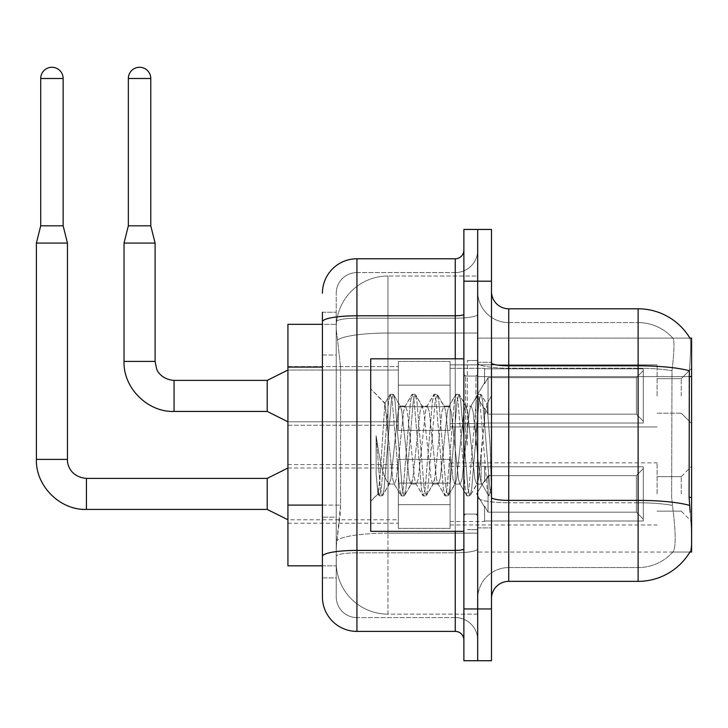 <?xml version="1.0" encoding="UTF-8"?>
<svg xmlns="http://www.w3.org/2000/svg" width="728" height="728" viewBox="0 0 728 728"><rect width="100%" height="100%" fill="white"/><g stroke="black" fill="none" stroke-linecap="round" stroke-linejoin="round"><path stroke-width="0.55" stroke-dasharray="3.64 2.73" d="M691.6 395.914L691.6 368.313L691.6 395.914M681.253 395.914L681.253 378.66L681.253 395.914M691.6 493.903L691.6 466.302L691.6 493.903M681.253 493.903L681.253 476.649L681.253 493.903M398.334 395.914L398.334 430.421L398.334 395.914M287.924 395.914L287.924 366.584L287.924 395.914M398.334 493.903L398.334 459.395L398.334 493.903M287.924 493.903L287.924 464.573L287.924 493.903M450.086 395.914L450.086 430.421L450.086 395.914M450.086 493.903L450.086 459.395L450.086 493.903M657.102 395.914L657.102 364.865L657.102 395.914M657.102 493.903L657.102 462.853L657.102 493.903M322.422 505.095L340.549 505.095L340.213 514.086L336.436 545.135L340.549 505.095L340.549 367.085L340.549 505.095L287.924 505.095L287.924 565.838L336.345 565.838L336.227 562.389A51.752 51.752 0 0 0 387.979 614.141L477.686 614.141L477.686 533.151L477.686 614.141L387.979 614.141L387.979 533.151L387.979 614.141A51.752 51.752 0 0 1 336.227 562.389L336.227 551.86L336.345 565.838L322.422 565.838L322.422 355.009L322.422 517.171L336.227 517.171L336.227 577.914L322.422 577.914L322.422 556.401A34.498 5.988 180 0 1 356.929 550.404L455.255 550.404L455.255 631.394A8.627 8.627 0 0 1 463.882 640.021L463.882 250.141L463.882 640.021M336.436 545.135L336.227 551.86L336.436 545.135M689.907 338.12L672.836 338.12L689.907 338.12A60.378 60.378 0 0 1 690.035 338.338C691.072 341.15 690.836 351.952 689.343 370.752C690.836 351.988 691.072 341.186 690.035 338.338A60.378 60.378 0 0 0 689.907 338.12L477.686 338.12L691.6 338.12L691.6 552.042L477.686 552.042L477.686 497.37L477.686 552.042L689.907 552.042L672.836 552.042L673.291 551.524L672.836 552.042L689.907 552.042L690.208 551.524C691.946 547.019 691.946 533.97 690.208 512.357C691.946 533.942 691.946 546.992 690.208 551.524A60.378 60.378 0 0 1 638.119 581.363L508.736 581.363L508.736 308.799A17.254 17.254 0 0 1 491.482 291.546L491.482 362.826L491.482 291.546M691.6 376.613L477.686 376.613L477.686 497.37L477.686 338.12L477.686 376.613L689.097 376.613L689.097 497.37L690.208 512.357M477.686 276.021L477.686 533.151L477.686 276.021L387.979 276.021L477.686 276.021M336.3 325.034C335.99 327.009 336.418 331.995 337.574 339.985L340.549 367.085L337.574 339.985C336.418 331.986 335.99 326.999 336.3 325.034L336.345 324.324L336.3 325.034A51.752 51.752 0 0 1 387.979 276.021A51.752 51.752 0 0 0 336.3 325.034A51.752 51.752 0 0 1 387.979 276.021L387.979 333.042L477.686 333.042L387.979 333.042L387.979 276.021M322.422 355.009L336.227 355.009L336.227 517.171L336.227 312.248L336.227 355.009L322.422 355.009L322.422 324.324L336.345 324.324L287.924 324.324L287.924 505.095M491.482 445.081L491.482 362.271L491.482 527.882L491.482 395.732L491.482 495.941L488.57 495.559L487.196 489.125L479.889 401.037L478.059 394.221L476.239 401.037L468.932 489.125L467.112 495.941L465.283 489.125L457.976 401.037L456.156 394.221L454.327 401.037L447.028 489.125L445.199 495.941L443.37 489.125L436.072 401.037L434.243 394.221L432.423 401.037L425.116 489.125L423.286 495.941L421.466 489.125L414.159 401.037L412.339 394.221L410.51 401.037L403.203 489.125L401.383 495.941L399.554 489.125L392.256 401.037L390.426 394.221L388.597 401.037L381.299 489.125L379.47 495.941L379.024 495.559L377.65 489.125L376.121 474.037L376.121 435.726L377.568 445.081C380.708 466.047 384.175 478.469 387.979 482.336L387.979 445.081L387.979 482.336L389.061 484.075L387.979 482.336C384.175 478.469 380.708 466.047 377.568 445.081L376.121 435.726L380.389 489.125L382.209 495.941L380.389 489.125L376.121 435.726L376.121 474.037L377.95 493.711L376.121 474.037L377.65 489.125L379.47 495.941L381.299 489.125L388.597 401.037L390.426 394.221L392.256 401.037L399.554 489.125L400.937 495.559L393.957 483.592L392.711 478.851L384.848 403.412L379.925 478.824L377.95 493.711L379.024 495.559L377.95 493.711L370.725 501.328L370.725 445.081L370.725 531.34L370.725 358.822L370.725 501.328L378.241 493.812L379.925 478.824L384.848 403.412L389.981 394.603L384.848 403.412L370.725 388.834L385.194 403.294L387.979 432.905L387.979 445.081L387.979 432.905L392.711 478.851L393.957 483.592L401.383 495.941L403.203 489.125L410.51 401.037L411.884 394.603L404.914 406.57L403.667 411.311L396.36 478.851L394.531 484.075L396.36 478.851L403.667 411.311L404.914 406.57L412.339 394.221L414.159 401.037L421.466 489.125L422.841 495.559L415.87 483.592L414.614 478.851L407.316 411.311L405.487 406.078L407.316 411.311L414.614 478.851L415.87 483.592L423.286 495.941L425.116 489.125L432.423 401.037L433.797 394.603L426.817 406.57L425.571 411.311L418.272 478.851L416.443 484.075L418.272 478.851L425.571 411.311L426.817 406.57L434.243 394.221L436.072 401.037L443.37 489.125L444.753 495.559L437.774 483.592L436.527 478.851L429.22 411.311L427.4 406.078L429.22 411.311L436.527 478.851L437.774 483.592L445.199 495.941L447.028 489.125L454.327 401.037L455.71 394.603L448.73 406.57L447.483 411.311L440.176 478.851L438.356 484.075L440.176 478.851L447.483 411.311L448.73 406.57L456.156 394.221L457.976 401.037L465.283 489.125L466.657 495.559L459.686 483.592L458.44 478.851L451.132 411.311L449.303 406.078L451.132 411.311L458.44 478.851L459.686 483.592L467.112 495.941L468.932 489.125L476.239 401.037L477.614 394.603L470.643 406.57L469.387 411.311L462.089 478.851L460.26 484.075L462.089 478.851L469.387 411.311L470.643 406.57L478.059 394.221L479.889 401.037L487.196 489.125L488.57 495.559L481.135 482.482C479.707 476.285 478.223 463.818 476.694 445.081L473.045 411.311L471.216 406.078L473.045 411.311L476.694 445.081C478.223 463.818 479.707 476.285 481.135 482.482L481.135 456.802L484.62 416.853L487.105 404.659L490.117 445.081L491.482 495.795L491.482 362.271L491.482 527.882L491.482 395.732L491.482 491.964L490.117 445.081L487.105 404.659L480.799 394.221L478.979 401.037L471.671 489.125L469.851 495.941L468.022 489.125L460.715 401.037L458.895 394.221L457.066 401.037L449.768 489.125L447.938 495.941L446.109 489.125L438.811 401.037L436.982 394.221L435.162 401.037L427.855 489.125L426.026 495.941L424.206 489.125L416.898 401.037L415.078 394.221L413.249 401.037L405.942 489.125L404.122 495.941L402.293 489.125L394.995 401.037L393.166 394.221L391.336 401.037L384.038 489.125L382.655 495.559L379.47 495.941L382.655 495.559L384.038 489.125L391.336 401.037L393.166 394.221L390.426 394.221L393.611 394.603L394.995 401.037L402.293 489.125L404.122 495.941L401.383 495.941L404.568 495.559L405.942 489.125L413.249 401.037L415.078 394.221L412.339 394.221L415.524 394.603L416.898 401.037L424.206 489.125L426.026 495.941L423.286 495.941L426.481 495.559L427.855 489.125L435.162 401.037L436.982 394.221L434.243 394.221L437.428 394.603L438.811 401.037L446.109 489.125L447.938 495.941L445.199 495.941L448.384 495.559L449.768 489.125L457.066 401.037L458.895 394.221L456.156 394.221L459.341 394.603L460.715 401.037L468.022 489.125L469.851 495.941L467.112 495.941L470.297 495.559L471.671 489.125L478.979 401.037L480.799 394.221L478.059 394.221L481.244 394.603L482.628 401.037L489.926 489.125L491.482 495.941L488.57 495.559L481.135 482.482L481.135 484.075L481.135 456.802L478.524 478.851L477.268 483.592L476.694 484.075L474.865 478.851L467.567 411.311L465.738 406.078L463.909 411.311L456.611 478.851L454.782 484.075L452.962 478.851L445.654 411.311L444.408 406.57L443.834 406.078L442.005 411.311L434.698 478.851L432.878 484.075L431.049 478.851L423.751 411.311L421.921 406.078L420.092 411.311L412.794 478.851L410.965 484.075L409.145 478.851L401.838 411.311L400.009 406.078L398.189 411.311L390.881 478.851L389.061 484.075L394.531 484.075L389.061 484.075L382.655 495.559L389.635 483.592L390.881 478.851L398.189 411.311L400.009 406.078L405.487 406.078L400.009 406.078L393.611 394.603L400.591 406.57L401.838 411.311L409.145 478.851L410.965 484.075L416.443 484.075L410.965 484.075L404.568 495.559L411.548 483.592L412.794 478.851L420.092 411.311L421.921 406.078L427.4 406.078L421.921 406.078L415.524 394.603L422.495 406.57L423.751 411.311L431.049 478.851L432.878 484.075L438.356 484.075L432.878 484.075L426.481 495.559L433.451 483.592L434.698 478.851L442.005 411.311L443.834 406.078L449.303 406.078L443.834 406.078L437.428 394.603L444.408 406.57L445.654 411.311L452.962 478.851L454.782 484.075L460.26 484.075L454.782 484.075L448.384 495.559L455.364 483.592L456.611 478.851L463.909 411.311L465.738 406.078L471.216 406.078L465.738 406.078L459.341 394.603L466.32 406.57L467.567 411.311L474.865 478.851L476.694 484.075L482.2 484.138L481.599 483.601L482.2 484.138L491.482 473.318L491.482 362.271L491.482 445.081M477.686 445.081L477.686 360.551L477.686 445.081M467.33 445.081L467.33 360.551L467.33 445.081M673.291 512.357C675.83 533.942 675.83 547.001 673.291 551.524A46.574 46.574 0 0 1 638.119 567.567L508.736 567.567L508.736 512.357L508.736 567.567L638.119 567.567A46.574 46.574 0 0 0 673.291 551.524C675.83 547.019 675.83 533.97 673.291 512.357L671.625 497.37L671.999 370.752C674.228 352.006 674.565 341.195 673.027 338.338A46.574 46.574 0 0 0 638.119 322.595A46.574 46.574 0 0 1 673.027 338.338C674.565 341.168 674.228 351.97 671.999 370.752L671.625 497.37L673.291 512.357M477.686 512.357L477.686 362.826L477.686 512.357M491.482 598.616L491.482 362.826L491.482 598.616A17.254 17.254 0 0 1 508.736 581.363M477.686 291.546L477.686 362.826L477.686 291.546A31.049 31.049 0 0 0 508.736 322.595A31.049 31.049 0 0 1 477.686 291.546A31.049 31.049 0 0 0 508.736 322.595L508.736 502.775A31.049 5.396 0 0 1 477.686 497.379A31.049 5.396 0 0 0 508.736 502.775L508.736 322.595L638.119 322.595L508.736 322.595M477.686 281.19L477.686 229.438L491.482 229.438L491.482 281.19L477.686 281.19L477.686 229.438L463.882 229.438L463.882 281.19L477.686 281.19L477.686 608.963L477.686 281.19M463.882 281.19L463.882 660.724L477.686 660.724L477.686 608.963L477.686 660.724L491.482 660.724L491.482 281.19M508.736 308.799L638.119 308.799L638.119 365.82A60.378 10.483 180 0 1 689.343 370.752L689.097 376.613L671.625 376.613L689.097 376.613M477.686 598.616A31.049 31.049 0 0 1 508.736 567.567A31.049 31.049 0 0 0 477.686 598.616A31.049 31.049 0 0 1 508.736 567.567M322.422 577.914L336.227 577.914L336.227 517.171L322.422 517.171M322.422 596.887A34.498 34.498 0 0 0 356.929 631.394L356.929 617.59A20.703 20.703 0 0 1 336.227 596.887L336.227 321.785L336.227 596.887A20.703 20.703 0 0 0 356.929 617.59L455.255 617.59L455.255 562.389L455.255 617.59L356.929 617.59L356.929 552.807L455.255 552.807L455.255 562.389L455.255 552.807A22.422 3.895 0 0 0 477.686 548.912L477.686 314.296L477.686 548.912A22.422 3.895 0 0 1 455.255 552.807L455.255 318.191L455.255 552.807L356.929 552.807L356.929 272.572L455.255 272.572A22.422 22.422 0 0 0 477.686 250.141L477.686 314.296L477.686 250.141A22.422 22.422 0 0 1 455.255 272.572L455.255 318.191L455.255 272.572A22.422 22.422 0 0 0 477.686 250.141M463.882 445.081L463.882 358.822L463.882 445.081M336.227 293.266A20.703 20.703 0 0 1 356.929 272.572A20.703 20.703 0 0 0 336.227 293.266L336.227 321.785L336.227 293.266A20.703 20.703 0 0 1 356.929 272.572L356.929 562.389L356.929 258.768L455.255 258.768L455.255 550.404A8.627 1.502 0 0 0 463.882 548.912M356.929 631.394L455.255 631.394M322.422 312.248L336.227 312.248L322.422 312.248L322.422 556.401M356.929 272.572L455.255 272.572M477.686 640.021A22.422 22.422 0 0 0 455.255 617.59A22.422 22.422 0 0 1 477.686 640.021A22.422 22.422 0 0 0 455.255 617.59M63.136 225.817L63.136 78.497L63.136 225.817L63.136 78.497L40.713 78.497L63.136 78.497A11.211 11.211 0 0 0 51.925 67.276A11.211 11.211 0 0 0 40.713 78.497A11.211 11.211 0 0 1 51.925 67.276A11.211 11.211 0 0 1 63.136 78.497A11.211 11.211 0 0 0 51.925 67.276A11.211 11.211 0 0 0 40.713 78.497A11.211 11.211 0 0 1 51.925 67.276A11.211 11.211 0 0 1 63.136 78.497L63.136 225.817L40.713 225.817L63.136 225.817L40.713 225.817L63.136 225.817L40.713 225.817L63.136 225.817L40.713 225.817L51.925 225.817L40.713 225.817L36.4 243.07L67.449 243.07L36.4 243.07L67.449 243.07L36.4 243.07L67.449 243.07L36.4 243.07L67.449 243.07L36.4 243.07L36.4 459.395L36.4 243.07L36.4 459.395L36.4 243.07L67.449 243.07L67.449 459.395L67.449 243.07L67.449 459.395L67.449 243.07L63.136 225.817L67.449 243.07M643.297 493.903L643.297 521.011L484.584 521.011L643.297 521.011L643.297 519.255L636.399 512.157L636.399 493.903L636.399 512.157L643.297 519.255L643.297 521.011L484.584 521.011L484.584 521.503L484.584 506.078L488.033 512.157L636.399 512.157L488.033 512.157L488.033 475.648L484.584 481.718L488.033 475.648L636.399 475.648L488.033 475.648L484.584 481.718L484.584 466.794L643.297 466.794L643.297 521.011L643.297 468.55L636.399 475.648L643.297 468.55L643.297 519.255L636.399 512.157L636.399 475.648L636.399 512.157L643.297 519.255L643.297 521.011L484.584 521.011L643.297 521.011L643.297 468.55L636.399 475.648L488.033 475.648L636.399 475.648L643.297 468.55L643.297 521.011L484.584 521.011L484.584 521.503L484.584 506.078L484.584 521.011L643.297 521.011L643.297 519.255L636.399 512.157L488.033 512.157L484.584 506.078L484.584 507.134L484.584 506.078L488.033 512.157L488.033 475.648L484.584 481.718L488.033 475.648L636.399 475.648L636.399 493.903L636.399 475.648L488.033 475.648L484.584 481.718L484.584 466.302L484.584 481.718L488.033 475.648L636.399 475.648L643.297 468.55L636.399 475.648L636.399 512.157L636.399 475.648L488.033 475.648L484.584 481.718L484.584 466.794L643.297 466.794L643.297 521.011L484.584 521.011L484.584 521.503L484.584 506.078L484.584 521.011L643.297 521.011L643.297 468.55L636.399 475.648L643.297 468.55L643.297 521.011L643.297 493.903L643.297 519.255L636.399 512.157L643.297 519.255L643.297 521.011L643.297 468.55L636.399 475.648L636.399 512.157L488.033 512.157L636.399 512.157L636.399 475.648L488.033 475.648L636.399 475.648L643.297 468.55L643.297 521.011L484.584 521.011L484.584 521.503L484.584 506.078L484.584 507.134L484.584 506.078L488.033 512.157L488.033 475.648L488.033 493.903L488.033 475.648L488.033 493.903L488.033 475.648L484.584 481.718L484.584 466.302L484.584 481.718L488.033 475.648L488.033 512.157L484.584 506.078L484.584 521.503L484.584 506.078L484.584 507.134L484.584 506.078L488.033 512.157L636.399 512.157L643.297 519.255L636.399 512.157L488.033 512.157L488.033 493.903L488.033 512.157L484.584 506.078L484.584 521.011L484.584 506.078L484.584 507.134L484.584 506.078L488.033 512.157L636.399 512.157L636.399 493.903L636.399 512.157L643.297 519.255L643.297 466.794L643.297 493.903L643.297 466.794L484.584 466.794L643.297 466.794L643.297 493.903L643.297 466.794L484.584 466.794L484.584 466.302L484.584 481.718L484.584 466.794L643.297 466.794L643.297 493.903L643.297 466.794L484.584 466.794L484.584 481.718L484.584 466.794L643.297 466.794L643.297 493.903L643.297 466.794L484.584 466.794L484.584 466.302L484.584 466.794L643.297 466.794L643.297 493.903M267.221 478.378L86.432 478.378L267.221 478.378L287.924 468.022L267.221 478.378L86.432 478.378L86.432 509.427L86.432 478.378L86.432 509.427L86.432 478.378L86.432 509.427L86.432 478.378L86.432 509.427L86.432 478.378L267.221 478.378L287.924 468.022L267.221 478.378L267.221 509.427L267.221 478.378L267.221 509.427L267.221 478.378L267.221 509.427L267.221 478.378L267.221 509.427L267.221 478.378L267.221 509.427L287.924 519.774L398.334 519.774M63.136 78.497L40.713 78.497L40.713 225.817L36.4 243.07M450.086 504.677L450.086 459.395L450.086 528.401L450.086 504.677L398.334 504.677L450.086 504.677L450.086 483.128L398.334 483.128L398.334 459.395L398.334 483.128L450.086 483.128L450.086 528.401L450.086 504.677L398.334 504.677L398.334 528.401L398.334 504.677L450.086 504.677L450.086 483.128L398.334 483.128L398.334 528.401L398.334 504.677L450.086 504.677L450.086 528.401L450.086 504.677L398.334 504.677L398.334 528.401L398.334 504.677L450.086 504.677L450.086 459.395L450.086 528.401L450.086 504.677L398.334 504.677L398.334 528.401L398.334 504.677L450.086 504.677L450.086 483.128L398.334 483.128L398.334 528.401L398.334 459.395L398.334 483.128L450.086 483.128L450.086 459.395L450.086 528.401L450.086 504.677L398.334 504.677L398.334 459.395L398.334 483.128L450.086 483.128L398.334 483.128L398.334 504.677L398.334 459.395L398.334 483.128L450.086 483.128L450.086 459.395L450.086 504.677M150.778 78.497L150.778 225.817L150.778 78.497L128.346 78.497A11.211 11.211 0 0 1 139.558 67.276A11.211 11.211 0 0 1 150.778 78.497A11.211 11.211 0 0 0 139.558 67.276A11.211 11.211 0 0 0 128.346 78.497A11.211 11.211 0 0 1 139.558 67.276A11.211 11.211 0 0 1 150.778 78.497L150.778 225.817L128.346 225.817L150.778 225.817L128.346 225.817L150.778 225.817L128.346 225.817L139.558 225.817L128.346 225.817L124.033 243.07L155.091 243.07L124.033 243.07L155.091 243.07L124.033 243.07L155.091 243.07L124.033 243.07L124.033 361.416L124.033 243.07L124.033 361.416L155.091 361.416L155.091 243.07L124.033 243.07L128.346 225.817L124.033 243.07M643.297 395.914L643.297 423.023L484.584 423.023L643.297 423.023L643.297 421.266L636.399 414.168L636.399 395.914L636.399 414.168L643.297 421.266L643.297 423.023L484.584 423.023L484.584 423.514L484.584 408.099L488.033 414.168L636.399 414.168L488.033 414.168L488.033 377.659L484.584 383.738L488.033 377.659L636.399 377.659L488.033 377.659L484.584 383.738L484.584 368.805L643.297 368.805L643.297 423.023L643.297 370.561L636.399 377.659L643.297 370.561L643.297 421.266L636.399 414.168L636.399 377.659L636.399 414.168L643.297 421.266L643.297 423.023L484.584 423.023L643.297 423.023L643.297 370.561L636.399 377.659L488.033 377.659L636.399 377.659L643.297 370.561L643.297 423.023L484.584 423.023L484.584 423.514L484.584 408.099L484.584 423.023L643.297 423.023L643.297 421.266L636.399 414.168L488.033 414.168L484.584 408.099L484.584 409.145L484.584 408.099L488.033 414.168L488.033 377.659L484.584 383.738L488.033 377.659L636.399 377.659L636.399 395.914L636.399 377.659L488.033 377.659L484.584 383.738L484.584 368.313L484.584 383.738L488.033 377.659L636.399 377.659L643.297 370.561L636.399 377.659L636.399 414.168L636.399 377.659L488.033 377.659L488.033 395.914L488.033 377.659L488.033 395.914L488.033 377.659L488.033 395.914L488.033 377.659L484.584 383.738L484.584 368.805L643.297 368.805L643.297 423.023L643.297 370.561L636.399 377.659L643.297 370.561L643.297 423.023L484.584 423.023L484.584 423.514L484.584 408.099L484.584 423.514L484.584 408.099L484.584 409.145L484.584 408.099L488.033 414.168L636.399 414.168L643.297 421.266L636.399 414.168L488.033 414.168L488.033 395.914L488.033 414.168L484.584 408.099L484.584 423.023L484.584 408.099L484.584 409.145L484.584 408.099L488.033 414.168L636.399 414.168L636.399 395.914L636.399 414.168L643.297 421.266L643.297 368.805L643.297 395.914L643.297 368.805L484.584 368.805L484.584 368.313L484.584 383.738L484.584 368.805L643.297 368.805L643.297 395.914L643.297 368.805L484.584 368.805L484.584 383.738L484.584 368.805L643.297 368.805L643.297 395.914L643.297 368.805L484.584 368.805L484.584 368.313L484.584 368.805L643.297 368.805L643.297 395.914M267.221 395.914L267.221 411.438L267.221 380.389L267.221 411.438L267.221 380.389L267.221 411.438L267.221 380.389L267.221 411.438L287.924 421.794L398.334 421.794L287.924 421.794L398.334 421.794L287.924 421.794L267.221 411.438L174.065 411.438L174.065 380.389L174.065 411.438L174.065 380.389L174.065 411.438L174.065 380.389L174.065 395.914L174.065 380.389L267.221 380.389L267.221 395.914M128.346 78.497L128.346 225.817M450.086 406.688L450.086 361.416L450.086 430.421L450.086 406.688L398.334 406.688L450.086 406.688L450.086 385.139L398.334 385.139L398.334 361.416L398.334 385.139L450.086 385.139L450.086 430.421L450.086 406.688L398.334 406.688L398.334 430.421L398.334 406.688L450.086 406.688L450.086 385.139L398.334 385.139L398.334 430.421L398.334 406.688L450.086 406.688L450.086 430.421L450.086 406.688L398.334 406.688L398.334 430.421L398.334 406.688L450.086 406.688L450.086 361.416L450.086 430.421L450.086 406.688L398.334 406.688L398.334 430.421L398.334 361.416L398.334 385.139L450.086 385.139L398.334 385.139L398.334 406.688L398.334 361.416L398.334 385.139L450.086 385.139L450.086 361.416L450.086 406.688M40.713 78.497L40.713 225.817M488.033 512.157L488.033 493.903L488.033 512.157L484.584 506.078L484.584 507.134L484.584 506.078L488.033 512.157L636.399 512.157L488.033 512.157L488.033 493.903L488.033 512.157M398.334 483.128L398.334 459.395L398.334 483.128L450.086 483.128L398.334 483.128L398.334 504.677L398.334 483.128M636.399 493.903L636.399 475.648L636.399 493.903M267.221 380.389L174.065 380.389C162.289 379.597 157.284 371.535 156.593 368.814L155.091 361.416L155.091 243.07L155.091 361.416L124.033 361.416L155.091 361.416L124.033 361.416L155.091 361.416L124.033 361.416L155.091 361.416L156.593 368.814C157.284 371.535 162.289 379.597 174.065 380.389L267.221 380.389L287.924 370.042L398.334 370.042L287.924 370.042L398.334 370.042L287.924 370.042L267.221 380.389L287.924 370.042M488.033 414.168L488.033 395.914L488.033 414.168L484.584 408.099L484.584 409.145L484.584 408.099L488.033 414.168L636.399 414.168L488.033 414.168L488.033 395.914L488.033 414.168M398.334 385.139L398.334 361.416L398.334 385.139L450.086 385.139L398.334 385.139L398.334 406.688L398.334 385.139M636.399 395.914L636.399 377.659L636.399 395.914M491.482 483.401L490.845 489.125L489.016 495.941L490.845 489.125L491.482 483.401L491.482 473.318L482.2 484.138L476.694 484.075L470.297 495.559L477.268 483.592L478.524 478.851L484.62 416.853L487.105 404.659L481.244 394.603L482.628 401.037L489.926 489.125L491.482 495.795L491.482 483.401M463.882 531.34L370.725 531.34L370.725 358.822L463.882 358.822M387.979 533.151A51.752 8.991 180 0 0 336.846 540.749A51.752 8.991 180 0 1 387.979 533.151L477.686 533.151L387.979 533.151L387.979 333.042L387.979 533.151M691.6 497.37L689.097 497.37M337.574 339.985A51.752 8.991 180 0 1 387.979 333.042A51.752 8.991 180 0 0 337.574 339.985M336.227 562.389A51.752 51.752 0 0 0 387.979 614.141M322.422 367.085L287.924 367.085M491.482 362.826A17.254 2.994 0 0 0 508.736 365.82L638.119 365.82L638.119 567.567L638.119 322.595A46.574 46.574 0 0 1 673.027 338.338A46.574 46.574 0 0 0 638.119 322.595L638.119 368.213A46.574 8.09 180 0 1 671.999 370.752A46.574 8.09 180 0 0 638.119 368.213L638.119 502.775A46.574 8.09 180 0 1 672.281 505.369A46.574 8.09 180 0 0 638.119 502.775L638.119 581.363M689.534 505.369A60.378 10.483 180 0 0 638.119 500.382L508.736 500.382A17.254 2.994 0 0 1 491.482 497.379M491.482 608.963L463.882 608.963M638.119 368.213L508.736 368.213A31.049 5.396 0 0 1 477.686 362.826A31.049 5.396 0 0 0 508.736 368.213L638.119 368.213M638.119 502.775L508.736 502.775L638.119 502.775M322.422 321.785A34.498 5.988 180 0 1 356.929 315.788L455.255 315.788A8.627 1.502 0 0 0 463.882 314.296M455.255 531.34L455.255 358.822M356.929 318.191L455.255 318.191A22.422 3.895 0 0 0 477.686 314.296A22.422 3.895 0 0 1 455.255 318.191L356.929 318.191A20.703 3.595 180 0 0 336.227 321.785A20.703 3.595 180 0 1 356.929 318.191M356.929 552.807A20.703 3.595 180 0 0 336.227 556.401A20.703 3.595 180 0 1 356.929 552.807M356.929 617.59A20.703 20.703 0 0 1 336.227 596.887M36.427 459.395L67.449 459.395L36.427 459.395M287.924 519.774L267.221 509.427L86.432 509.427L267.221 509.427L287.924 519.774L267.221 509.427L86.432 509.427L86.432 478.405M67.449 459.395L36.4 459.395M465.611 445.081L465.611 376.076L465.611 445.081M475.957 445.081L475.957 376.076L475.957 445.081M681.253 378.66L691.6 368.313L681.253 378.66L691.6 368.313L681.253 378.66L657.102 378.66L681.253 378.66M657.102 476.649L681.253 476.649L657.102 476.649L681.253 476.649L657.102 476.649L681.253 476.649L691.6 466.302M287.924 366.584L398.334 366.584L287.924 366.584M287.924 464.573L398.334 464.573M398.334 361.416L450.086 361.416L398.334 361.416M398.334 459.395L450.086 459.395L398.334 459.395M450.086 364.865L657.102 364.865L450.086 364.865M450.086 462.853L657.102 462.853M657.102 511.156L681.253 511.156L657.102 511.156L681.253 511.156L657.102 511.156L681.253 511.156L691.6 521.503M657.102 413.167L681.253 413.167L691.6 423.514L681.253 413.167L691.6 423.514L681.253 413.167L657.102 413.167M450.086 524.952L657.102 524.952M450.086 426.963L657.102 426.963L450.086 426.963M398.334 528.401L450.086 528.401L398.334 528.401M398.334 430.421L450.086 430.421L398.334 430.421M287.924 523.232L398.334 523.232M287.924 425.243L398.334 425.243L287.924 425.243M477.686 362.271L491.482 362.271L477.686 362.271M467.33 529.611L477.686 529.611L467.33 529.611M477.686 376.076L463.882 376.076L477.686 376.076M477.686 514.086L463.882 514.086L477.686 514.086M467.33 360.551L477.686 360.551L467.33 360.551M477.686 527.882L491.482 527.882L477.686 527.882M450.086 521.503L484.584 521.503M484.584 507.134L476.631 493.903L484.584 480.671L476.631 493.903L484.584 507.134L476.631 493.903L484.584 480.671L476.631 493.903L484.584 507.134L476.631 493.903L484.584 480.671M450.086 466.302L484.584 466.302M287.924 468.022L398.334 468.022M450.086 423.514L484.584 423.514L450.086 423.514M476.631 395.914L484.584 382.682L476.631 395.914L484.584 409.145L476.631 395.914L484.584 382.682L476.631 395.914L484.584 409.145L476.631 395.914M150.778 225.817L155.091 243.07M450.086 368.313L484.584 368.313L450.086 368.313M267.221 509.427L86.432 509.427M267.221 411.438L174.065 411.438L267.221 411.438L287.924 421.794M155.091 361.416L156.593 368.814C157.284 371.535 162.289 379.597 174.065 380.389M465.611 376.076L463.882 374.347L465.611 376.076L475.957 376.076L477.686 374.347L475.957 376.076L465.611 376.076M465.611 514.086L475.957 514.086L477.686 515.806L475.957 514.086L465.611 514.086L463.882 515.806L465.611 514.086M486.704 404.459L491.482 395.732L486.704 404.459"/><path stroke-width="1.09" d="M690.208 512.357L689.097 497.37L689.343 370.752A60.378 10.483 180 0 0 638.119 365.82L638.119 308.799A60.378 60.378 0 0 1 690.035 338.338A60.378 60.378 0 0 0 638.119 308.799A60.378 60.378 0 0 1 689.907 338.12L691.6 338.12L691.6 552.042L689.907 552.042L690.208 551.524A60.378 60.378 0 0 1 638.119 581.363L508.736 581.363A17.254 17.254 0 0 0 491.482 598.616M322.422 324.324L287.924 324.324L287.924 565.838L322.422 565.838L322.422 596.887L322.422 324.324M477.686 608.963L477.686 660.724L491.482 660.724L491.482 608.963L477.686 608.963L477.686 660.724L463.882 660.724L463.882 608.963L477.686 608.963L477.686 281.19L477.686 608.963M463.882 608.963L463.882 229.438L477.686 229.438L477.686 281.19L477.686 229.438L491.482 229.438L491.482 608.963M689.907 338.12A60.378 60.378 0 0 0 638.119 308.799L508.736 308.799A17.254 17.254 0 0 1 491.482 291.546A17.254 17.254 0 0 0 508.736 308.799L508.736 581.363M322.422 293.266A34.498 34.498 0 0 1 356.929 258.768A34.498 34.498 0 0 0 322.422 293.266A34.498 34.498 0 0 1 356.929 258.768L356.929 631.394L455.255 631.394L455.255 531.34M356.929 258.768L455.255 258.768A8.627 8.627 0 0 0 463.882 250.141A8.627 8.627 0 0 1 455.255 258.768A8.627 8.627 0 0 0 463.882 250.141M322.422 355.009L322.422 312.248M322.422 577.914L322.422 517.171M463.882 640.021A8.627 8.627 0 0 0 455.255 631.394M356.929 631.394A34.498 34.498 0 0 1 322.422 596.887M63.136 225.817L40.713 225.817L40.713 78.497A11.211 11.211 0 0 1 51.925 67.276A11.211 11.211 0 0 1 63.136 78.497L63.136 225.817L67.449 243.07L67.449 459.395C67.076 466.293 72.063 477.231 86.432 478.378L86.432 509.4C60.015 510.374 35.454 485.813 36.4 459.395L36.4 243.07L67.449 243.07M287.924 519.774L267.221 509.427L267.221 478.378L287.924 468.022M150.778 225.817L128.346 225.817L128.346 78.497A11.211 11.211 0 0 1 139.558 67.276A11.211 11.211 0 0 1 150.778 78.497L150.778 225.817L155.091 243.07L155.091 361.416L156.593 368.814C157.284 371.535 162.289 379.597 174.065 380.389L174.065 411.438C147.657 412.385 123.096 387.824 124.033 361.416L124.033 243.07L155.091 243.07M287.924 421.794L267.221 411.438L267.221 380.389L287.924 370.042M463.882 358.822L370.725 358.822L370.725 531.34L463.882 531.34M691.6 497.37L689.097 497.37M691.6 376.613L689.097 376.613M322.422 367.085L287.924 367.085M322.422 505.095L287.924 505.095M638.119 581.363L638.119 365.82L508.736 365.82A17.254 2.994 -0 0 1 491.482 362.826M689.534 505.369A60.378 10.483 180 0 0 638.119 500.382L508.736 500.382A17.254 2.994 0 0 1 491.482 497.379M491.482 281.19L463.882 281.19M463.882 548.912A8.627 1.502 0 0 1 455.255 550.404L356.929 550.404A34.498 5.988 180 0 0 322.422 556.401M322.422 321.785A34.498 5.988 180 0 1 356.929 315.788L455.255 315.788L455.255 258.768M455.255 358.822L455.255 315.788A8.627 1.502 0 0 0 463.882 314.296M267.221 509.427L86.432 509.427C60.015 510.374 35.454 485.813 36.4 459.395C35.454 485.813 60.015 510.374 86.432 509.427C60.015 510.374 35.454 485.813 36.4 459.395L67.449 459.395C67.076 466.293 72.063 477.231 86.432 478.378C72.063 477.231 67.076 466.293 67.449 459.395C67.076 466.293 72.063 477.231 86.432 478.378C72.063 477.231 67.076 466.293 67.449 459.395M40.713 78.497L63.136 78.497M267.221 411.438L174.065 411.438C147.657 412.385 123.096 387.824 124.033 361.416C123.096 387.824 147.657 412.385 174.065 411.438C147.657 412.385 123.096 387.824 124.033 361.416L155.091 361.416M128.346 78.497L150.778 78.497M267.221 478.378L86.432 478.378M36.4 459.395C35.454 485.813 60.015 510.374 86.432 509.427M40.713 225.817L36.4 243.07M267.221 380.389L174.065 380.389M128.346 225.817L124.033 243.07"/></g></svg>
